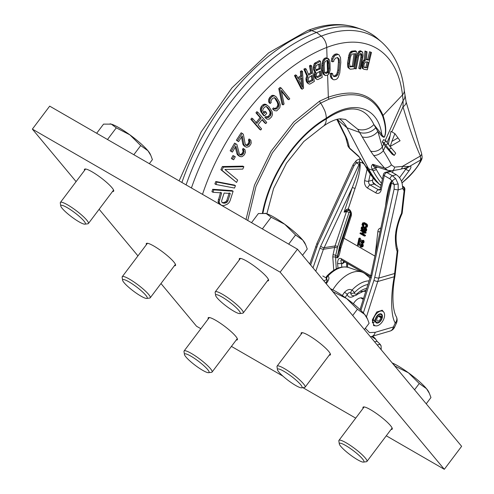<?xml version="1.0" encoding="UTF-8"?>
<svg xmlns="http://www.w3.org/2000/svg" width="494" height="494" viewBox="0 0 494 494"><rect width="100%" height="100%" fill="white"/><g stroke="black" fill="none" stroke-linecap="round" stroke-linejoin="round"><path stroke-width="0.74" d="M381.195 135.418A5.317 4.792 149.7 0 1 381.806 134.485C383.517 137.141 384.486 137.616 384.703 135.906C384.845 135.492 387.265 130.064 382.696 116.263C373.501 95.416 355.587 89.717 328.942 99.177L320.464 103.178C320.989 103.332 322.403 105.784 324.7 110.526A16.642 9.608 60 0 1 324.743 110.631A16.642 9.608 60 0 1 326.281 118.233L326.281 118.949C349.005 103.987 364.868 105.846 373.878 124.531L377.811 131.355L381.195 135.418C383.356 137.604 384.56 137.801 384.807 136.011C385.079 135.424 387.623 129.694 383.041 115.442C373.841 94.138 355.6 88.049 328.331 97.182L319.575 101.128L320.464 103.178L294.757 123.932L272.355 152.85L256.009 186.405L247.741 220.485M319.575 101.128L293.658 122.086L271.058 151.244L254.509 185.071L246.018 219.484M394.249 155.437L392.224 154.27L385.345 146.267L382.319 141.92L384.196 143.001L389.025 149.355L391.285 148.046L395.7 153.183L394.249 155.437L389.025 149.355M401.974 182.836L404.487 180.625C413.879 171.974 419.245 165.101 420.592 160.019L420.4 156.005C414.849 143.822 409.051 127.427 403.011 106.828L403.116 100.535L402.493 94.941L383.041 115.442A2.773 2.161 -21.3 0 0 382.696 116.263M384.196 143.001L385.894 140.889L383.647 139.592L382.319 141.92M385.894 140.889L391.285 148.046M388.333 144.347L390.958 131.348L394.891 133.621L400.066 140.753L390.26 146.415L391.866 141.42L397.917 137.925M394.891 133.621L391.866 141.42M383.647 144.013L382.3 147.008L383.332 150.769A8.015 4.18 145.7 0 1 373.6 155.412L384.628 168.127L387.827 170.399L392.143 170.757L400.609 169.214L408.513 167.126A2.896 2.322 74 0 1 408.482 167.133M389.643 146.057L390.26 146.415M385.345 146.267L383.332 150.769C387.166 156.814 389.871 161.513 391.446 164.873L394.583 167.139L402.394 166.404L420.4 156.005A4.619 1.834 -30.6 0 0 421.641 153.609L406.062 101.776L404.271 90.396C402.036 69.87 394.496 53.772 381.64 42.101A137.628 79.46 120 0 0 321.261 36.124A173.69 100.282 120 0 0 191.431 187.967M391.81 131.842L403.011 106.828A10.961 4.959 -17.5 0 0 406.062 101.776M385.221 140.5L403.116 100.535A11.09 7.126 -6.4 0 0 404.895 95.99M363.85 66.937L366.9 67.832L368.228 62.293L365.523 61.898L364.134 63.985L363.862 67.005L364.202 67.437L366.9 67.832M367.172 61.688L365.844 67.221M354.05 53.846L352.395 66.103L353.451 66.709L355.205 53.735L352.37 54.007L351.111 55.217L350.289 57.86L349.542 63.417L350.042 66.671L353.451 66.709M349.573 66.375L352.395 66.103M369.561 51.716L371.463 52.444L369.561 51.716L367.703 59.471L368.759 60.077L366.338 59.725L367.042 51.796L364.98 51.03L364.251 59.725L365.307 60.336L364.553 60.99L363.498 60.379L364.251 59.725M363.498 60.379L361.954 64.356L362.226 68.221L363.905 69.308L367.301 69.796L371.463 52.444M366.381 59.28L367.703 59.471M355.316 68.814L354.26 68.203L356.915 54.84L358.385 51.895L359.126 51.166L360.558 50.826L362.757 52.574L363.09 55.563L360.725 68.925L359.83 68.907L362.127 55.915L361.725 54.044L361.194 53.661L359.916 54.007L358.811 55.841L356.223 68.833L355.316 68.814L357.471 57.298L358.551 53.97L360.182 51.771L361.608 51.432L362.293 51.821M360.669 53.438L360.941 56.798L358.774 68.302L359.83 68.907M356.44 51.419L355.39 50.808L351.617 51.172L350.042 52.413L349.209 53.951L347.535 62.899L347.998 67.616L350.326 69.209L354.087 68.839L356.44 51.419L352.667 51.777L351.092 53.019L350.258 54.562L349.332 57.94L348.498 65.344L348.616 66.801L349.585 68.913M332.345 61.806L331.289 61.2L331.721 58.502L332.771 56.211L334.895 54.241L336.883 53.865L338.995 54.791L340.502 57.637L340.792 62.293L339.761 72.97L338.124 77.484L337.161 78.719L336.025 79.46L334.03 79.837L332.956 79.509L331.418 76.644L331.4 74.032L332.74 73.785L332.839 75.341L334.277 76.644L336.266 76.274L337.927 74.378L338.872 70.525L339.483 62.553L339.106 58.959L337.692 57.662L335.704 58.039L334.024 59.928L333.685 61.559L332.345 61.806L332.771 59.107L334.796 55.587L337.933 54.47L338.995 54.791M332.74 73.785L331.684 73.18L330.344 73.421L330.363 76.039L331.091 78.003L332.956 79.509M333.222 76.039L335.21 75.662L336.877 73.767L337.816 69.92L338.427 61.941L339.483 62.553M337.476 57.415L338.371 59.86L338.427 61.941M324.502 72.803L325.206 72.877L327.263 71.673L328.152 68.061L329.208 68.666L328.967 63.349L328.343 61.083L327.09 60.515L325.707 61.077L324.546 62.633L324.138 65.325L324.373 70.642L325.003 72.914L326.262 73.483L328.319 72.285L329.208 68.666M327.287 60.478L327.917 62.744L328.152 68.061M370.617 52.321L368.759 60.077M362.226 68.221L363.905 69.308M361.917 67.03L362.966 67.641L363.275 68.833M361.836 65.486L362.892 66.097L362.966 67.641M361.954 64.356L363.01 64.967L362.892 66.097M362.312 62.88L363.362 63.485L363.01 64.967M362.72 61.793L363.769 62.398L364.553 60.99M363.362 63.485L363.769 62.398M364.98 51.03L366.035 51.642L365.307 60.336M366.035 51.642L367.042 51.796M325.478 75.607L323.7 74.569L322.94 73.433L322.279 70.451L323.329 71.062L323.996 74.038L325.478 75.607L327.738 75.045L329.239 73.347L330.14 70.086L329.998 62.923L329.344 59.947L328.59 58.817L328.115 58.533L328.195 60.947M356.415 56.693L357.471 57.298M356.915 54.84L357.971 55.445M357.502 53.364L358.551 53.97M358.385 51.895L359.441 52.5M359.126 51.166L360.182 51.771M359.953 50.814L361.009 51.419M360.558 50.826L361.608 51.432M360.941 56.798L361.997 57.403M361.071 55.309L362.127 55.915M360.978 54.186L362.034 54.797M361.052 53.661L361.725 54.044M347.998 67.616L349.054 68.228M347.566 66.19L348.616 66.801M347.443 64.739L348.498 65.344M347.535 62.899L348.585 63.504M348.282 57.335L349.332 57.94M348.69 55.464L349.74 56.075M349.209 53.951L350.258 54.562M350.042 52.413L351.092 53.019M350.777 51.617L351.827 52.222M351.617 51.172L352.667 51.777M350.024 66.634L350.623 66.986M319.464 71.5L319.871 75.236L320.927 75.848L320.396 71.025L316.605 73.31L316.271 75.292L316.635 76.928L317.623 77.521L320.927 75.848M316.568 76.916L319.871 75.236M315.814 70.025L319.118 68.351L320.174 68.956L319.606 63.794L316.302 65.467L315.475 68.061L316.302 70.556L320.174 68.956M318.667 64.269L319.118 68.351M308.065 81.745L311.955 79.769L313.011 80.38L312.122 75.391L308.812 77.385L308.114 80.009L309.114 82.356L313.011 80.38M311.269 75.909L311.955 79.769M301.371 85.122L300.926 78.447M229.253 192.87L226.814 200.447L226.005 201.608L223.554 202.657L222.127 202.491M322.279 70.451L322.131 63.294L323.051 60.04L324.558 58.341L325.941 57.779L328.115 58.533M320.421 61.194L319.365 60.589L314.357 63.491L313.4 66.511L313.523 69.358L314.487 71.414L315.932 72.192L315.184 75.477L316.296 78.91L317.111 79.596L318.025 79.503L322.193 77.379L320.421 61.194L315.413 64.097L314.388 68.24L314.579 69.963L315.543 72.025M314.876 71.587L314.19 73.748L314.277 76.243L315.246 78.305L317.111 79.596M311.56 65.782L310.51 65.177L309.466 65.807L310.714 72.791L311.763 73.396L310.522 66.418L311.56 65.782L314.351 81.411L310.17 83.931L309.238 84.122L308.361 83.542L307.243 81.627L307.002 79.201L307.873 76.471L304.934 69.765L306.157 69.037L308.806 75.181L311.763 73.396M306.157 69.037L305.107 68.425L303.878 69.154L306.817 75.866L305.947 78.589L306.187 81.022L307.305 82.93L309.238 84.122M308.38 74.193L310.714 72.791M296.591 75.471L295.542 74.86L294.492 75.582L301.118 88.599L302.167 89.204L303.557 88.235L302.489 71.34L301.451 72.075L301.741 76.379L298.271 78.799L296.591 75.471L295.548 76.193L302.167 89.204M297.771 77.805L300.685 75.767L300.395 71.463L301.433 70.735L302.489 71.34M283.068 104.907L282.012 104.296L278.777 88.605L280.123 87.389L281.172 88L289.78 98.825L288.78 99.739L281.259 90.297L284.081 103.999L283.068 104.907L279.832 89.216L281.172 88M281.463 91.26L287.724 99.133L288.78 99.739M268.588 101.406L269.638 102.017L270.212 103.487L269.162 102.882L268.588 101.406L268.65 99.702L269.681 97.423L272.114 95.367L274.3 95.608L276.263 96.929L279.382 101.999L280.222 104.852L279.808 107.754L276.708 110.903L274.51 110.65L273.608 109.507L274.596 108.519L275.201 109.137L276.788 108.766L278.258 107.272L278.956 105.327L278.406 102.999L276.195 99.072L274.67 97.738L275.442 98.189M274.596 108.519L273.54 107.908L272.552 108.902L274.51 110.65M274.145 108.526L275.732 108.155L277.202 106.667L277.9 104.716L277.356 102.388L278.406 102.999M274.386 97.584L277.356 102.388M264.426 115.936L263.376 115.33L260.851 111.73L260.301 108.927L261.215 106.611L262.635 105.006L264.549 104.123L265.846 104.364L268.884 106.599L272.089 111.57L272.497 114.559L271.589 116.88L269.218 119.134L266.939 119.116L265.939 118.091L266.89 117.029L267.557 117.572L269.162 117.047L270.582 115.442L271.175 113.478L270.465 111.261L267.946 107.667L266.297 106.525L264.698 107.056L263.277 108.655L262.678 110.619L264.37 113.435L265.791 111.835L266.797 113.274L264.426 115.936L261.906 112.342L261.351 109.532L262.271 107.217L264.642 104.963L266.902 104.975M266.89 117.029L265.84 116.423L264.889 117.486L266.939 119.116M266.501 116.961L268.112 116.436L269.526 114.836L270.119 112.867L269.415 110.656L270.465 111.261M266.062 106.278L269.415 110.656M263.314 112.823L264.735 111.224L265.791 111.835M255.867 122.87L260.072 117.572L255.935 112.817L256.831 111.681L257.887 112.286L266.723 122.444L265.828 123.58L262.252 119.474L258.047 124.772L261.616 128.878L260.709 130.008L251.878 119.857L252.786 118.721L256.917 123.475L261.128 118.177L256.991 113.429L257.887 112.286M262.005 119.789L264.772 122.969L265.828 123.58M260.709 130.008L259.659 129.397L250.822 119.245L251.73 118.115L252.786 118.721M245.246 144.952L247.037 144.748L247.932 143.877L248.902 141.846L248.445 139.981L249.106 138.944L250.927 140.426L251.211 143.075L250.507 144.693L248.945 146.595L246.531 147.255L245.049 146.471L243.882 144.693L242.282 135.887L238.546 141.679L237.423 140.852L242.221 133.399L243.338 134.226L245.222 144.155L245.851 145.23L247.241 145.644L248.982 144.483L249.958 142.457L249.501 140.592L250.162 139.555M245.499 146.798L243.993 145.86L242.826 144.087L241.547 137.029M238.546 141.679L236.367 140.24L241.165 132.787L242.221 133.399M239.534 154.56L241.356 154.196L242.708 152.418L243.085 151.207L242.505 149.441L243.122 148.367L245.012 149.75L245.462 152.306L244.345 154.795L242.381 156.505L240.924 156.796L238.528 155.394L235.885 146.131L232.408 152.103L231.211 151.405L235.669 143.723L236.867 144.421L239.399 153.906L240.109 154.888L241.554 155.165L243.27 153.881L244.141 151.819L243.561 150.046L244.172 148.978M239.837 156.45L238.306 155.561L237.003 153.937L235.268 147.2M232.408 152.103L230.155 150.793L234.613 143.112L235.669 143.723M236.54 182.434L220.88 169.677L222.343 166.534L242.813 166.126L243.863 166.731L242.789 169.102L224.912 169.467L237.663 180.094L236.54 182.434L221.936 170.282L223.399 167.145L243.863 166.731M215.934 184.484L214.884 183.879L215.816 181.496L234.397 185.065L235.447 185.67L234.514 188.06L215.934 184.484L216.872 182.101L235.447 185.67M233.119 191.221L232.069 190.616L212.698 189.276L211.938 191.678L212.994 192.283L213.754 189.887L233.119 191.221L230.056 200.799L228.988 202.756L227.228 204.257L223.813 205.64L222.164 205.529L220.009 204.436L218.756 203.133L218.045 201.466L220.596 192.271M232.415 159.167L231.365 158.555L232.989 155.517L235.298 156.728L233.668 159.772L232.415 159.167L234.045 156.123L235.298 156.728M326.59 72.309L327.646 72.921M325.206 72.877L326.262 73.483M327.263 71.673L328.319 72.285M327.75 70.753L328.8 71.364M328.047 69.549L329.097 70.154M327.917 62.744L328.967 63.349M327.683 61.398L328.732 62.003M327.417 60.546L328.343 61.083M323.329 71.062L323.095 65.745L323.471 62.343L324.762 59.657L325.614 58.953L327.874 58.391M298.771 79.954L301.896 77.768L302.538 87.45L298.771 79.954M270.212 103.487L271.2 102.499L270.916 101.548L271.62 99.603L273.089 98.115L274.67 97.738M269.638 102.017L270.064 99.121L272.206 96.54L274.108 95.836L275.349 96.219M212.994 192.283L221.652 192.882L219.095 202.071L219.805 203.744L221.059 205.047M224.122 193.055L230.303 193.481L227.864 201.052L227.061 202.219L224.603 203.262L222.263 202.694L221.701 201.848L221.683 200.626L224.122 193.055M323.7 74.569L324.749 75.181M322.94 73.433L323.996 74.038M322.526 72.155L323.582 72.76M322.039 65.134L323.095 65.745M322.131 63.294L323.187 63.899M322.415 61.738L323.471 62.343M323.051 60.04L324.101 60.645M323.712 59.052L324.762 59.657M324.558 58.341L325.614 58.953M325.941 57.779L326.997 58.391M314.567 72.105L315.617 72.717M313.814 70.302L314.869 70.908M313.523 69.358L314.579 69.963M313.338 67.635L314.388 68.24M313.4 66.511L314.45 67.122M313.77 64.875L314.826 65.48M314.357 63.491L315.413 64.097M315.191 62.707L316.246 63.312M315.246 78.305L316.296 78.91M314.567 77.188L315.623 77.799M314.277 76.243L315.333 76.854M314.128 74.866L315.184 75.477M314.19 73.748L315.246 74.353M316.673 76.978L317.623 77.521M315.919 70.086L316.864 70.636M309.466 65.807L310.522 66.418M307.305 82.93L308.361 83.542M306.539 81.911L307.595 82.523M306.187 81.022L307.243 81.627M305.953 79.688L307.002 80.3M305.947 78.589L307.002 79.201M306.237 76.947L307.293 77.558M306.817 75.866L307.873 76.471M303.878 69.154L304.934 69.765M308.645 81.763L309.701 82.375M294.492 75.582L295.548 76.193M300.685 75.767L301.741 76.379M300.395 71.463L301.451 72.075M278.777 88.605L279.832 89.216M268.65 99.702L269.705 100.307M269.014 98.516L270.064 99.121M269.681 97.423L270.737 98.034M271.15 95.935L272.206 96.54M272.114 95.367L273.163 95.978M273.059 95.225L274.108 95.836M272.552 108.902L273.608 109.507M274.936 108.557L275.985 109.162M275.732 108.155L276.788 108.766M277.202 106.667L278.258 107.272M277.708 105.741L278.758 106.346M277.9 104.716L278.956 105.327M277.782 103.598L278.838 104.209M275.139 98.46L276.195 99.072M260.851 111.73L261.906 112.342M260.338 110.594L261.394 111.206M260.301 108.927L261.351 109.532M260.597 107.735L261.647 108.347M261.215 106.611L262.271 107.217M262.635 105.006L263.685 105.617M263.586 104.358L264.642 104.963M264.549 104.123L265.605 104.728M264.889 117.486L265.939 118.091M267.31 116.911L268.366 117.516M268.112 116.436L269.162 117.047M269.526 114.836L270.582 115.442M269.983 113.886L271.039 114.491M270.119 112.867L271.175 113.478M269.928 111.792L270.984 112.404M266.89 107.062L267.946 107.667M255.935 112.817L256.991 113.429M260.072 117.572L261.128 118.177M250.822 119.245L251.878 119.857M246.191 145.038L247.241 145.644M247.037 144.748L248.093 145.353M247.932 143.877L248.982 144.483M248.463 143.05L249.519 143.655M248.902 141.846L249.958 142.457M248.853 140.895L249.908 141.5M248.445 139.981L249.501 140.592M243.993 145.86L245.049 146.471M243.233 144.995L244.289 145.6M242.826 144.087L243.882 144.693M236.367 140.24L237.423 140.852M240.504 154.554L241.554 155.165M241.356 154.196L242.406 154.807M242.214 153.27L243.27 153.881M242.708 152.418L243.764 153.023M243.085 151.207L244.141 151.819M242.98 150.287L244.03 150.898M242.505 149.441L243.561 150.046M238.306 155.561L239.362 156.166M237.472 154.783L238.528 155.394M237.003 153.937L238.052 154.548M230.155 150.793L231.211 151.405M220.88 169.677L221.936 170.282M222.343 166.534L223.399 167.145M215.816 181.496L216.872 182.101M218.756 203.133L219.805 203.744M218.045 201.466L219.095 202.071M218.286 199.446L219.336 200.058M212.698 189.276L213.754 189.887M222.312 202.571L223.368 203.176M223.554 202.657L224.603 203.262M224.918 202.342L225.974 202.954M226.005 201.608L227.061 202.219M226.814 200.447L227.864 201.052M232.989 155.517L234.045 156.123M186.096 184.892A174.759 100.9 -60 0 1 316.611 32.437A138.697 80.077 -60 0 1 361.923 29.492A138.697 80.077 -60 0 1 377.459 38.464L381.64 42.101M381.207 349.752L381.084 345.775L380.065 344.182L377.132 341.379L374.995 338.254L372.371 336.26M372.649 336.173L374.995 338.254M266.865 213.76L273.614 188.418L286.526 163.119L303.829 141.494L322.829 126.569A16.642 9.608 -120 0 0 323.342 126.236A16.642 9.608 -120 0 0 326.275 119.165A16.642 9.608 -120 0 0 326.281 118.949A92.051 53.142 -60 0 0 262.987 213.099M339.736 118.887A72.124 41.638 -60 0 1 340.65 119.647A72.124 41.638 -60 0 1 346.998 127.81L368.561 168.757A180.304 104.098 120 0 0 379.423 184.293A8.324 4.804 120 0 0 379.658 184.521A8.324 4.804 120 0 0 380.584 185.059L381.09 185.231M323.329 126.223L326.867 123.846C332.573 120.524 337.149 118.844 340.601 118.819L345.559 119.443L357.675 129.181L370.574 151.084L373.6 155.412M337.365 119.289L346.072 136.937L347.48 140.327L349.659 148.484C348.227 146.706 347.597 145.563 347.776 145.051L347.776 145.051A5.527 4.946 16.2 0 0 349.128 147.626L358.625 156.153L365.356 165.996A179.47 103.617 120 0 0 375.798 181.057L379.658 184.521M387.839 170.405L374.952 166.256L372.723 164.292C371.284 165.799 371.056 167.299 372.038 168.794L372.834 170.313A179.47 103.617 120 0 0 381.498 183.336M375.767 127.761A12.406 8.978 158.7 0 1 359.564 132.392L346.998 127.81L337.593 119.709A12.406 9.287 -19.4 0 1 337.18 119.332M370.574 151.084A8.602 6.033 157 0 0 382.3 147.008L377.811 131.355A11.535 7.96 157.1 0 1 362.065 136.826M357.675 129.181A13.072 10.041 153.7 0 0 373.878 124.531L381.806 134.485C378.089 106.611 353 99.016 326.281 118.233A92.928 53.655 -60 0 0 262.419 213.099M391.446 164.873A5.527 2.204 148.2 0 1 384.628 168.127L372.723 164.292C373.47 166.441 374.378 167.608 375.446 167.787A2.773 2.13 152.2 0 1 372.038 168.794M394.583 167.139A4.495 2.6 92.7 0 1 392.143 170.757M400.609 169.214A3.551 2.223 85.3 0 0 402.394 166.404L409.452 166.447C411.502 165.799 411.459 167.12 409.341 170.424A2.773 1.599 -143.7 0 1 405.883 169.059L399.541 177.704M420.74 159.445A4.236 3.359 -12.3 0 0 422.135 156.993L421.641 153.609M347.776 145.051L345.714 137.338A8.015 7.206 -2.5 0 0 347.48 140.327M345.714 137.338L344.793 135.307A8.602 6.626 -17.7 0 0 346.072 136.937M344.793 135.307L337.989 121.691A11.535 8.929 -16.4 0 0 339.73 123.932M325.676 283.068L326.398 282.049A2.773 0.414 36.2 0 1 327.238 282.296A29.967 17.302 120 0 0 326.225 283.735M326.886 276.066C334.148 268.495 341.403 265.649 348.653 267.52A29.195 16.858 120 0 0 327.849 276.158A2.773 0.865 43.4 0 0 326.886 276.066A2.773 2.773 0 0 0 326.139 278.215A2.773 1.754 -5.1 0 0 326.719 279.166A2.773 1.976 -58.7 0 1 327.849 276.158C329.461 277.115 329.257 279.166 327.238 282.296M327.164 280.685A6.218 3.594 120 0 1 326.719 279.166L327.294 280.079L326.398 282.049M375.681 339.199L371.519 336.507M377.243 344.991L379.608 344.306A6.935 5.477 74.8 0 1 381.084 345.775M367.993 284.488A26.454 15.277 120 0 0 354.396 292.689A2.773 0.865 -136.6 0 0 352 290.102C349.715 288.811 347.226 289.54 344.528 292.275A29.967 17.302 120 0 0 342.323 295.542M370.025 278.085L365.492 274.139A31.9 18.42 120 0 0 361.917 272.077A31.9 18.42 120 0 0 332.814 289.83M363.485 298.722A9.491 5.477 120 0 0 362.899 298.283A9.491 5.477 120 0 0 353.401 303.773M366.758 288.391A22.193 12.813 -60 0 0 357.477 293.368A3.47 2.001 120 0 1 354.396 292.689A2.773 1.754 174.9 0 1 350.746 293.041C349.585 292.213 348.424 292.683 347.276 294.443A2.773 0.414 -143.8 0 0 344.528 292.275M357.477 293.368A2.773 1.124 48.3 0 1 357.366 294.307C356.211 295.597 354.525 296.011 352.302 295.536A6.218 3.594 120 0 1 350.746 293.041A2.773 1.179 -61 0 1 352 290.102A29.195 16.858 120 0 1 369.142 280.876M381.158 184.904L379.423 184.293L376.15 181.446A2.773 2.34 -42 0 1 375.983 181.286L364.164 163.989A2.773 2.13 -27.8 0 0 364.56 164.477M376.132 166.639A2.773 1.964 -105 0 0 375.588 167.756L376.249 169.312A2.773 2.13 152.2 0 1 372.834 170.313L368.561 168.757L365.356 165.996A2.773 2.13 -27.8 0 1 364.967 165.509M407.34 167.139C408.55 166.719 408.063 167.361 405.883 169.059L403.981 168.479M408.563 167.108L408.513 167.126A2.896 2.322 74 0 0 409.452 166.447L420.592 160.019A4.15 3.52 -3.1 0 0 421.969 158.061L422.135 156.993M331.721 58.502L332.771 59.107M332.771 56.211L333.827 56.816M333.746 54.982L334.796 55.587M334.895 54.241L335.945 54.853M336.883 53.865L337.933 54.47M331.091 78.003L332.147 78.608M330.363 76.039L331.418 76.644M330.344 73.421L331.4 74.032M333.308 76.088L334.277 76.644M335.21 75.662L336.266 76.274M336.136 74.958L337.186 75.57M336.877 73.767L337.927 74.378M337.433 72.087L338.489 72.698M337.816 69.92L338.872 70.525M338.371 59.86L339.421 60.466M338.05 58.348L339.106 58.959M332.777 256.917L335.512 256.985L335.692 255.398A2.044 0.809 12.3 0 0 333.012 254.873L332.777 256.917L333.753 270.329M323.817 280.839L326.478 279.66M313.017 267.872L319.896 248.136A2.773 0.784 19.2 0 0 323.422 249.26L352.197 187.794C356.236 177.612 358.718 169.942 359.657 164.792L359.935 162.347L359.07 164.379A2.773 0.969 25.1 0 0 359.657 164.792L360.212 164.786L359.935 162.347L359.416 162.051L362.127 162.829L364.177 164.008M319.896 248.136L320.662 246.259A2.773 0.969 25.1 0 0 324.107 247.679L335.031 245.956L346.405 211.759L347.368 210.53L349.023 210.561M349.023 212.5L350.011 212.29A0.877 0.624 76.2 0 1 350.437 213.525L339.884 245.265A16.642 11.887 -103.8 0 0 339.403 247.031L337.371 256.367L335.692 255.398L337.655 246.691L349.023 212.5A2.044 0.945 18.4 0 0 346.405 211.759L344.102 212.136L346.56 209.456L348.258 208.869L355.007 188.584C358.459 178.408 360.194 170.479 360.212 164.786M355.007 188.584A2.192 1.013 18.4 0 0 352.197 187.794L344.102 212.136L347.368 210.53A2.192 0.55 71.4 0 1 346.56 209.456M385.518 206.202C386.759 194.747 388.475 186.806 390.655 182.366A2.192 1.291 -145.6 0 1 390.97 182.866L391.81 180.755L391.476 183.089A2.773 0.531 -168 0 1 390.97 182.866L388.512 191.981M365.721 226.752L365.128 226.894L365.023 227.401L365.511 227.592L367.215 226.993L367.561 225.388L367.147 224.381L364.455 222.64L362.602 222.955L361.991 224.795L362.855 226.153L363.85 225.912L363.757 223.554M363.312 230.889L363.584 229.624L363.022 229.296L362.855 230.056L361.707 229.012L362.263 227.431L364.992 229.006L364.98 230.519L364.158 231.377L365.356 231.217L365.702 229.605L364.949 228.216L362.188 226.814L361.472 227.166L361.12 228.296L361.898 230.074L363.312 230.889L364.3 230.649L364.578 229.377L362.831 229.13L362.899 227.53M364.646 231.569L366.085 231.198L366.702 229.84L366.282 228.358L365.307 227.512M365.029 227.351L363.59 226.616L362.188 226.814M362.318 233.501L361.083 232.791L360.095 233.032L359.984 233.545L364.399 236.095L364.51 235.589L362.726 234.557L363.238 232.186L365.029 233.217L365.14 232.711L360.719 230.155L360.608 230.667L362.676 231.859L362.164 234.23L360.095 233.032M364.399 236.095L365.393 235.848L365.504 235.342L363.72 234.31L364.078 232.668M365.029 233.217L366.017 232.97L366.128 232.464L364.442 231.488M364.164 231.328L363.38 230.877M362.503 242.319L359.947 238.04L358.953 238.281L358.292 241.331L358.761 241.597L359.28 239.232L361.491 243.172L362.522 243.295L363.059 242.27L362.979 241.177L362.318 240.319L362.534 242.251L361.602 242.665L358.953 238.281M358.761 241.597L359.756 241.356L359.928 240.566M362.071 243.412L363.516 243.048L364.053 242.029L363.67 240.38L362.318 240.319M361.694 246.043L359.138 241.764L358.144 242.004L357.483 245.055L357.952 245.327L358.471 242.955L360.682 246.895L361.713 247.019L362.25 245.993L362.17 244.901L361.509 244.042L361.725 245.975L360.793 246.389L358.144 242.004M357.952 245.327L358.947 245.08L359.119 244.289M361.262 247.136L362.707 246.772L363.244 245.753L362.862 244.104L361.509 244.042M367.073 169.269L364.64 180.495A5.842 4.168 -103.8 0 0 367.629 188.121A2.921 1.686 -60 0 1 370.179 185.009A2.921 2.087 76.2 0 1 368.685 181.199L372.655 180.217L373.143 177.988M360.669 158.846A2.921 2.013 90.2 0 0 359.416 162.051L356.328 162.792L359.07 164.379L320.662 246.259M360.527 158.667L359.891 158.79L360.552 158.698M309.757 263.957L317.024 243.147L353.154 164.601L356.421 160.42A2.921 1.63 52.6 0 0 356.328 162.792L353.945 165.873L317.815 244.419L310.633 265.012M348.801 210.475L348.857 210.506A2.192 1.34 114 0 1 348.258 208.869L348.813 209.166A4.903 3.501 76.2 0 1 351.178 216.088L340.52 249.118C339.86 253.348 339.02 256.077 338.007 257.306L337.174 257.948L335.512 256.985L336.291 268.909M370.475 276.652L341.984 260.202A2.921 1.686 -60 0 1 341.41 258.757C339.063 257.559 337.785 259.054 337.575 263.24L337.982 268.162M388.512 191.999L370.858 275.158L360.04 309.59M398.176 184.034L395.725 178.661A2.921 1.062 142.8 0 0 392.329 181.051L389.92 178.871L384.283 175.617A2.921 1.686 -60 0 1 386.839 172.511L390.81 171.535L396.225 174.66C400.017 177.155 402.116 181.07 402.517 186.417L402.814 188.492L398.201 189.85L398.176 184.034A2.921 0.333 170.4 0 0 394.218 184.67L392.329 181.051L391.81 180.755L390.655 182.366M395.725 178.661L392.477 175.765L386.839 172.511A2.921 2.087 -103.8 0 0 385.573 172.295A2.921 2.921 0 0 0 383.418 174.512L380.287 188.924L379.707 189.992A2.921 2.087 -103.8 0 1 378.441 189.776L380.158 189.356M402.573 187.189L403.555 190.122L402.845 188.597M397.861 250.903A2.921 0.945 6.5 0 1 397.182 251.409L394.255 276.739C390.797 293.979 390.526 315.851 395.231 322.94L393.409 326.972A7.299 0.389 26.3 0 0 394.539 327.3L396.577 322.786A7.299 7.299 0 0 0 396.404 316.882L396.404 316.882C391.896 309.201 392.18 290.577 394.972 276.066L397.861 250.903A2.921 2.921 0 0 0 397.726 249.637L397.726 249.637A2.921 1.933 161.3 0 1 397.182 251.409C395.546 248.149 394.934 236.614 395.719 233.545C395.595 230.828 398.781 218.404 401.517 213.414L404.178 190.036A2.921 0.945 -173.5 0 0 404.864 189.529L402.196 212.908A2.921 0.945 -173.5 0 1 401.517 213.414A2.921 0.321 -154.7 0 1 401.937 213.822A2.921 2.921 0 0 0 402.196 212.908M397.04 248.846A2.921 1.933 161.3 0 1 397.726 249.637C394.601 239.226 396.003 227.283 401.937 213.822M404.864 189.529A2.921 2.921 0 0 0 403.419 186.67A2.921 1.686 120 0 0 402.734 186.541A2.921 2.26 81.9 0 1 404.178 190.036L403.555 190.122M390.81 171.535A2.921 2.087 -103.8 0 0 389.538 171.319L385.573 172.295M372.655 180.217A2.921 2.087 -103.8 0 0 374.149 184.034L380.547 187.726M373.322 183.268L374.285 184.114M370.451 276.733L344.787 261.919L343.361 262.005L342.379 263.765L341.484 263.216A2.921 1.68 176.9 0 1 337.575 263.24M346.683 267.019L346.646 262.993M376.175 325.898L373.828 325.67L372.42 319.643L376.774 311.961L382.276 310.318L383.535 311.85M375.168 332.332A7.299 5.428 73.7 0 1 371.809 336.42L390.056 331.066A7.299 5.428 73.6 0 0 393.409 326.972L375.168 332.332L369.469 332.598L365.338 328.282M396.577 322.786A7.299 1.198 22.2 0 1 395.231 322.94A7.299 5.724 -25.3 0 0 396.404 316.882M366.455 316.882L378.842 278.079L398.201 189.85A2.921 0.574 -167.6 0 1 394.113 189.066L394.218 184.67L391.476 183.089L371.803 275.782A2.773 0.531 -168 0 1 370.858 275.158M360.923 310.442L371.272 277.795A2.773 0.729 -162.4 0 1 370.395 276.906M371.272 277.795L371.803 275.782M344.787 261.919L341.984 260.202C340.736 259.554 340.57 260.554 341.484 263.216L341.786 267.075M367.629 188.121L375.885 192.888A5.842 4.168 76.2 0 0 381.152 190.029L384.283 175.617A2.921 1.155 -167.7 0 1 383.418 174.512M339.891 248.254L337.174 257.948A7.299 4.218 120 0 1 337.371 256.367A2.044 0.809 -167.7 0 1 337.711 256.608A2.192 1.741 -128 0 0 338.007 257.306M340.52 249.118A2.192 1.155 -169.2 0 1 339.903 248.093A2.192 1.155 -169.2 0 1 339.965 247.92M340.848 247.797A2.192 1.247 -162.9 0 1 340.273 246.574A2.192 1.247 -162.9 0 1 340.366 246.376M362.855 226.153L362.553 224.64L362.886 223.597L363.448 223.449L365.856 225.023L365.844 226.542L365.128 226.894M363.961 225.4L362.966 225.647M364.455 222.64L363.047 222.837M364.943 222.825L363.461 222.887M366.35 223.64L365.362 223.887L363.948 223.072M366.807 223.998L365.813 224.239L365.362 223.887M367.147 224.381L366.153 224.628L365.813 224.239M367.45 224.937L366.455 225.184L366.153 224.628M367.561 225.388L366.567 225.628L366.455 225.184M367.561 225.863L366.573 226.11L366.567 225.628M367.4 226.623L366.406 226.87L366.573 226.11M367.215 226.993L366.221 227.24L366.406 226.87M366.949 227.221L366.221 227.24M365.511 227.592L365.955 227.468M363.467 223.455L362.886 223.597M363.708 223.64L362.72 223.881M363.541 224.4L362.553 224.64M363.565 224.795L362.571 225.036M363.695 225.153L362.707 225.4M363.59 226.616L362.596 226.863M364.078 226.802L363.084 227.049M365.492 227.617L364.498 227.864M365.943 227.975L364.949 228.216M366.282 228.358L365.288 228.605M366.585 228.913L365.591 229.16M366.696 229.364L365.702 229.605M366.702 229.84L365.708 230.087M366.536 230.599L365.541 230.846M366.35 230.97L365.356 231.217M366.085 231.198L365.097 231.445M364.856 230.729L364.269 230.871M362.602 227.431L362.022 227.573M362.843 227.617L361.855 227.858M362.682 228.376L361.688 228.623M362.701 228.771L361.707 229.012M362.831 229.13L361.843 229.377M362.997 229.401L362.102 229.624M364.578 229.377L363.584 229.624M361.707 229.914L360.719 230.155M366.128 232.464L365.14 232.711M363.72 234.31L362.726 234.557M365.504 235.342L364.51 235.589M360.416 238.312L359.422 238.553M362.25 242.035L361.262 242.282M362.429 242.461L361.602 242.665M362.312 242.647L361.787 242.776M363.67 240.38L362.676 240.621M363.973 240.936L362.979 241.177M364.084 241.381L363.096 241.628M364.053 242.029L363.059 242.27M363.979 242.369L362.985 242.61M363.775 242.82L362.781 243.067M363.516 243.048L362.522 243.295M359.607 242.035L358.613 242.276M361.441 245.759L360.453 246.006M361.62 246.185L360.793 246.389M361.503 246.37L360.978 246.5M362.862 244.104L361.867 244.345M363.164 244.66L362.17 244.901M363.281 245.104L362.287 245.351M363.244 245.753L362.25 245.993M363.17 246.092L362.176 246.333M362.966 246.543L361.972 246.79M362.707 246.772L361.713 247.019M375.267 321.217L373.137 322.885L372.353 322.656L372.686 321.656L372.353 320.266L373.137 320.563L375.267 319.766A5.113 2.952 -60 0 1 377.737 315.086A5.113 2.952 -60 0 1 381.38 314.011A5.113 2.952 -60 0 1 381.38 319.914A5.113 2.952 -60 0 1 376.267 322.866A5.113 2.952 -60 0 1 375.267 321.217L373.742 320.34M373.137 320.563A8.176 4.718 -60 0 1 377.62 312.609A8.176 4.718 -60 0 1 383.61 311.936A8.176 4.718 -60 0 1 384.604 315.104A8.176 4.718 120 0 1 381.535 322.767A8.176 4.718 120 0 1 375.588 325.836L373.804 325.472A8.762 5.057 120 0 1 373.408 325.361M373.137 322.885A8.176 4.718 120 0 0 375.588 325.836M381.967 310.164A8.762 5.057 -60 0 1 382.405 310.572L383.61 311.936M378.466 316.296L380.862 317.679A2.921 1.686 -60 0 1 379.448 320.353A2.921 1.686 -60 0 1 377.367 320.964A2.921 1.686 -60 0 1 377.367 317.593A2.921 1.686 -60 0 1 380.287 315.907A2.921 1.686 -60 0 1 380.862 316.852L379.182 315.882M381.22 316.568L381.973 317.259A4.52 2.612 120 0 1 377.033 322.533A4.52 2.612 120 0 1 376.564 317.136A4.52 2.612 120 0 1 381.473 314.839A4.52 2.612 120 0 1 381.973 315.981L380.862 316.852M381.973 317.259L380.862 317.679M386.277 435.794L444.316 469.3L461.631 446.317L297.45 249.18L49.684 106.136L32.369 129.119L76.095 181.619M239.405 259.795A18.247 3.1 37 0 1 239.343 258.665A18.247 3.1 37 0 1 251.205 263.913A18.247 3.1 37 0 1 266.822 277.097A18.247 3.1 37 0 1 268.495 280.629A18.247 3.1 37 0 1 267.39 280.882M99.127 209.277L137.943 255.886M160.976 283.537L196.55 326.256L200.854 328.738M444.316 469.3L280.135 272.163L32.369 129.119M231.427 346.393L282.926 376.125M302.908 387.66L355.705 418.14M301.254 334.061A18.247 3.1 37 0 1 301.192 332.925A18.247 3.1 37 0 1 313.054 338.174A18.247 3.1 37 0 1 328.671 351.358A18.247 3.1 37 0 1 330.344 354.89A18.247 3.1 37 0 1 329.239 355.143M363.102 408.322A18.247 3.1 37 0 1 363.041 407.192A18.247 3.1 37 0 1 374.903 412.441A18.247 3.1 37 0 1 390.519 425.624A18.247 3.1 37 0 1 392.193 429.156A18.247 3.1 37 0 1 391.087 429.41M84.554 170.393A18.247 3.1 37 0 1 84.493 169.263A18.247 3.1 37 0 1 96.355 174.506A18.247 3.1 37 0 1 111.971 187.695A18.247 3.1 37 0 1 113.645 191.221A18.247 3.1 37 0 1 112.539 191.481M146.403 244.66A18.247 3.1 37 0 1 146.341 243.523A18.247 3.1 37 0 1 158.204 248.772A18.247 3.1 37 0 1 173.82 261.956A18.247 3.1 37 0 1 175.494 265.488A18.247 3.1 37 0 1 174.388 265.741M208.252 318.92A18.247 3.1 37 0 1 208.19 317.79A18.247 3.1 37 0 1 220.052 323.033A18.247 3.1 37 0 1 235.669 336.223A18.247 3.1 37 0 1 237.342 339.755A18.247 3.1 37 0 1 236.237 340.008M297.45 249.18L280.135 272.163M262.351 228.913L271.144 217.243L284.748 224.27L295.573 234.983L302.803 240.158A26.281 4.458 37 0 1 305.057 243.456L305.656 244.777M288.687 244.122L295.573 234.983M264.908 213.26A26.281 4.458 37 0 1 264.994 213.272A26.281 4.458 37 0 1 266.167 213.538A26.281 4.458 37 0 1 284.748 224.27A26.281 4.458 37 0 1 302.803 240.158L305.7 244.876L307.256 249.019L302.538 255.287M251.526 222.664L258.405 213.532L266.167 213.538L271.144 217.243M215.254 291.855A17.518 2.976 -143 0 1 222.498 294.294A17.518 2.976 37 0 1 237.206 305.076A17.518 2.976 37 0 1 243.239 312.937A17.518 2.976 37 0 1 242.721 313.19L239.738 313.567A15.333 2.6 37 0 1 233.847 311.208A15.333 2.6 -143 0 1 215.619 295.387L215.156 292.417A17.518 2.976 -143 0 1 215.254 291.855L240.448 258.411M239.738 313.567A15.333 2.6 37 0 0 235.768 307.249A15.333 2.6 37 0 0 222.041 297.03A15.333 2.6 -143 0 0 215.619 295.387M332.857 291.688L346.597 298.53L357.421 309.25L364.652 314.419A26.281 4.458 37 0 1 366.906 317.722L367.505 319.044M352.697 315.518L357.421 309.25M330.325 288.65A26.281 4.458 37 0 1 346.597 298.53A26.281 4.458 37 0 1 364.652 314.419L367.548 319.136L369.104 323.286L364.381 329.547M330.733 289.144L332.993 291.503M277.103 366.116A17.518 2.976 -143 0 1 284.346 368.561A17.518 2.976 37 0 1 299.055 379.343A17.518 2.976 37 0 1 305.088 387.203A17.518 2.976 37 0 1 304.57 387.457L301.587 387.827A15.333 2.6 37 0 1 295.696 385.474A15.333 2.6 -143 0 1 277.461 369.654L277.004 366.684A17.518 2.976 -143 0 1 277.103 366.116L302.297 332.672M301.587 387.827A15.333 2.6 37 0 0 297.616 381.516A15.333 2.6 37 0 0 283.889 371.297A15.333 2.6 -143 0 0 277.461 369.654M394.7 365.955L408.445 372.797L419.264 383.517L426.501 388.685A26.281 4.458 37 0 1 428.755 391.989L429.354 393.31M414.546 389.785L419.264 383.517M392.174 362.917A26.281 4.458 37 0 1 408.445 372.797A26.281 4.458 37 0 1 426.501 388.685L429.397 393.403L430.953 397.546L426.229 403.814M392.582 363.405L394.842 365.77M338.952 440.382A17.518 2.976 -143 0 1 346.195 442.822A17.518 2.976 37 0 1 360.904 453.603A17.518 2.976 37 0 1 366.931 461.464A17.518 2.976 37 0 1 366.418 461.717L363.436 462.094A15.333 2.6 37 0 1 357.545 459.735A15.333 2.6 -143 0 1 339.31 443.921L338.847 440.951A17.518 2.976 -143 0 1 338.952 440.382L364.146 406.939M363.436 462.094A15.333 2.6 37 0 0 359.465 455.777A15.333 2.6 37 0 0 345.738 445.557A15.333 2.6 -143 0 0 339.31 443.921M107.494 139.512L116.294 127.841L129.897 134.862L140.716 145.582L147.953 150.75A26.281 4.458 37 0 1 150.207 154.054L150.806 155.375M133.837 154.715L140.716 145.582M110.057 123.852A26.281 4.458 37 0 1 110.137 123.864A26.281 4.458 37 0 1 111.317 124.136A26.281 4.458 37 0 1 129.897 134.862A26.281 4.458 37 0 1 147.953 150.75L150.849 155.468L152.405 159.618L149.349 163.675M96.67 133.263L103.555 124.124L111.317 124.136L116.294 127.841M60.398 202.447A17.518 2.976 -143 0 1 67.647 204.893A17.518 2.976 37 0 1 82.35 215.674A17.518 2.976 37 0 1 88.383 223.535A17.518 2.976 37 0 1 87.864 223.788L84.882 224.159A15.333 2.6 37 0 1 78.997 221.806A15.333 2.6 -143 0 1 60.762 205.986L60.299 203.015A17.518 2.976 -143 0 1 60.398 202.447L85.598 169.01M84.882 224.159A15.333 2.6 37 0 0 80.911 217.848A15.333 2.6 37 0 0 67.19 207.628A15.333 2.6 -143 0 0 60.762 205.986M122.246 276.714A17.518 2.976 -143 0 1 129.496 279.153A17.518 2.976 37 0 1 144.199 289.941A17.518 2.976 37 0 1 150.232 297.802A17.518 2.976 37 0 1 149.713 298.049L146.73 298.425A15.333 2.6 37 0 1 140.846 296.067A15.333 2.6 -143 0 1 122.611 280.252L122.148 277.282A17.518 2.976 -143 0 1 122.246 276.714L147.447 243.27M146.73 298.425A15.333 2.6 37 0 0 142.76 292.108A15.333 2.6 37 0 0 129.039 281.889A15.333 2.6 -143 0 0 122.611 280.252M184.095 350.981A17.518 2.976 -143 0 1 191.339 353.42A17.518 2.976 37 0 1 206.047 364.202A17.518 2.976 37 0 1 212.08 372.062A17.518 2.976 37 0 1 211.562 372.315L208.579 372.692A15.333 2.6 37 0 1 202.694 370.333A15.333 2.6 -143 0 1 184.46 354.513L183.996 351.543A17.518 2.976 -143 0 1 184.095 350.981L209.295 317.537M208.579 372.692A15.333 2.6 37 0 0 204.609 366.375A15.333 2.6 37 0 0 190.888 356.155A15.333 2.6 -143 0 0 184.46 354.513M385.623 145.026L387.883 143.717M390.007 135.856L387.03 142.507M179.112 180.86L201.132 131.972L231.914 87.913L268.52 52.963L307.682 30.535A11.096 7.354 68.8 0 1 311.72 30.616L316.611 32.437L321.261 36.124A11.096 7.354 -111.2 0 1 326.725 47.461A128.897 74.421 120 0 1 402.493 94.941A11.096 7.126 -6.4 0 0 404.271 90.396M327.615 75.094L328.331 97.182A2.773 1.846 -110.6 0 0 328.942 99.177M202.509 194.364A164.959 95.237 120 0 1 326.725 47.461L327.059 57.922M327.145 60.521L327.491 71.241M328.547 71.846L328.621 74.279M307.682 30.535C325.108 23.706 341.44 22.761 356.68 27.695A137.628 79.46 120 0 0 311.72 30.616A173.69 100.282 120 0 0 181.891 182.459M409.341 166.466A2.902 2.266 72.8 0 1 408.452 167.145M374.569 341.78L377.132 341.379M379.608 344.306L380.065 344.182M354.266 295.783A8.972 5.181 120 0 1 347.276 294.443A27.226 15.715 120 0 0 345.201 297.53M361.015 291.633A16.685 9.633 -60 0 1 365.714 291.676M376.249 169.312A176.728 102.036 120 0 0 382.412 179.131M377.78 167.17L375.588 167.756M389.118 171.424L389.253 170.745M409.341 170.424L401.437 181.187M404.487 180.625L404.543 180.724C415.917 171.282 422.741 158.722 421.969 158.061M392.625 172.579L393.026 170.621M333.012 254.873L335.031 245.956A2.044 0.945 18.4 0 1 337.655 246.691M315.777 271.187L323.422 249.26L334.611 247.5A2.044 0.809 12.3 0 1 337.291 248.019M343.25 237.101A2.192 1.013 -161.6 0 0 343.843 238.151L374.909 256.083M380.843 228.117A4.903 3.501 -103.8 0 0 377.873 231.501L375.261 254.429M375.885 192.888A2.921 1.686 -60 0 1 378.441 189.776L370.179 185.009L374.149 184.034M364.64 180.495A2.921 1.155 12.3 0 0 368.685 181.199L370.222 174.123M362.633 161.532A2.921 1.686 120 0 0 362.127 162.829M315.777 246.29A2.921 0.815 18.8 0 0 316.673 247.284M317.024 243.147A2.921 1.007 24.7 0 0 317.815 244.419M353.154 164.601A2.921 1.007 24.7 0 0 353.945 165.873M341.41 258.757L370.735 275.689M377.873 231.501A2.192 0.704 6.5 0 0 380.047 231.877M396.225 174.66L392.477 175.765A2.921 1.686 120 0 0 389.92 178.871M394.972 276.066A2.921 1.303 9.8 0 1 394.255 276.739L377.959 281.457A2.921 0.784 -162 0 1 373.933 280.345L374.755 277.295A2.921 0.574 -167.6 0 0 378.842 278.079L394.694 273.491A2.921 1.013 5.3 0 0 395.379 272.923M372.748 182.101L376.076 185.133A2.921 1.606 128.4 0 0 375.798 184.984M344.837 261.944L342.379 263.765M363.349 312.93L373.933 280.345M374.755 277.295L394.113 189.066M394.984 270.656A2.921 0.945 6.5 0 0 395.669 270.15M373.378 182.755A2.921 0.568 134.4 0 0 373.019 182.78M381.152 190.029A2.921 1.155 -167.7 0 1 380.287 188.924M339.403 247.031A2.044 0.809 -167.7 0 1 339.996 247.624M348.591 209.042A2.192 1.266 120 0 0 348.98 210.568L348.857 210.506A2.192 1.34 114 0 0 348.925 210.53M348.813 209.166A2.192 1.266 120 0 0 349.209 210.697L348.986 210.574A2.192 1.266 120 0 0 349.104 210.623M351.178 216.088A2.192 1.013 -161.6 0 1 350.592 215.032L340.28 246.562L339.341 250.872M339.884 245.265A2.044 0.945 -161.6 0 1 340.446 246.012M350.437 213.525A2.044 0.945 -161.6 0 1 350.746 213.816M350.011 212.29A2.044 1.179 120 0 0 350.055 211.556M349.795 212.167A2.044 1.179 120 0 0 349.777 211.185M356.68 27.695L361.923 29.492M337.989 121.691L336.828 119.418M348.653 267.52L361.917 272.077M327.133 280.765L326.139 278.215M357.366 294.307L366.289 289.879M349.653 148.478L359.434 157.259M364.164 163.989L359.311 157.098M375.99 181.286L376.342 181.638M402.011 182.953L404.543 180.724M356.421 160.42L359.891 158.79M347.653 267.223L347.548 263.512M370.401 336.772L371.809 336.426M390.056 331.066A7.299 7.299 0 0 0 394.539 327.3M402.505 186.139L403.419 186.67M349.209 210.697C350.37 211.309 350.833 212.753 350.592 215.032M322.81 275.985L326.126 277.9M360.706 297.863L363.288 299.352M381.473 314.839L380.534 313.776M377.033 322.533L375.644 322.249M243.239 312.937L268.433 279.493M305.088 387.203L330.282 353.76M366.931 461.464L392.131 428.026M88.383 223.535L113.583 190.091M150.232 297.802L175.432 264.358M212.08 372.062L237.281 338.618"/></g></svg>
